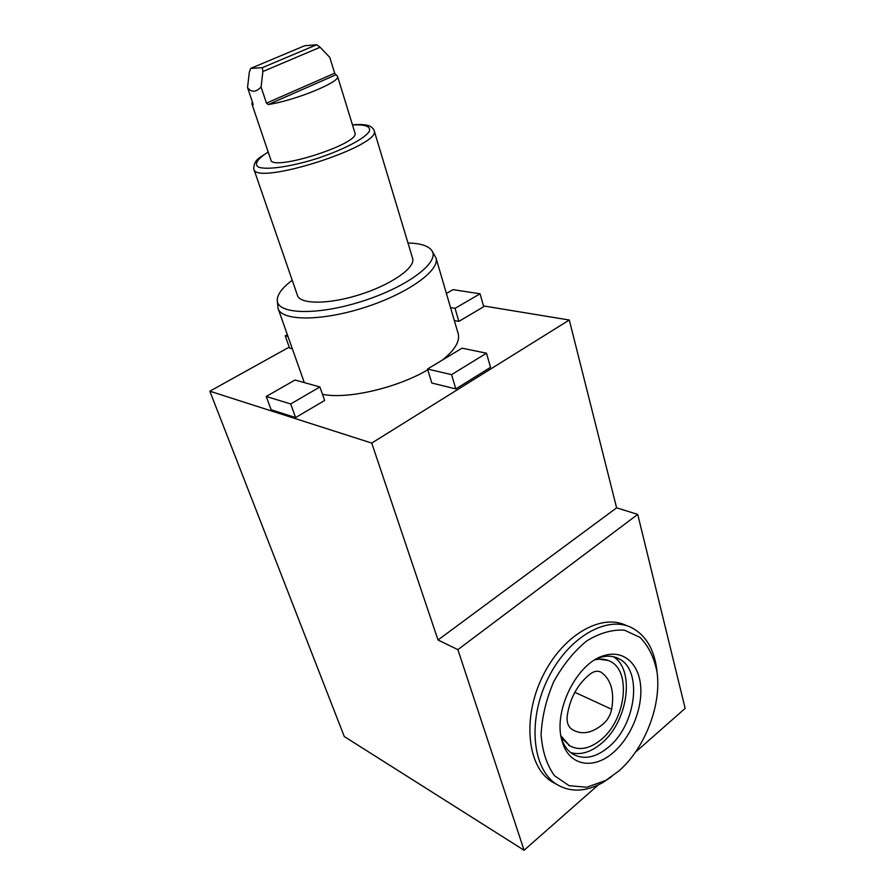 <?xml version="1.0" encoding="UTF-8"?>
<svg xmlns="http://www.w3.org/2000/svg" width="895" height="895" viewBox="0 0 895 895"><rect width="100%" height="100%" fill="white"/><g stroke="black" fill="none" stroke-linecap="round" stroke-linejoin="round"><path stroke-width="1.34" d="M611.665 709.276C610.502 714.747 608.052 719.312 604.315 722.959C593.049 732.96 582.555 735.276 572.834 729.895L570.753 728.362C567.844 725.7 566.658 721.594 567.184 716.045C569.914 698.055 577.678 683.959 590.465 673.767C594.168 671.149 597.591 670.568 600.724 672.022L601.373 672.391C611.117 679.607 614.552 691.891 611.665 709.276L574.836 692.305M594.974 659.805C600.601 658.485 605.669 659 610.2 661.36C631.624 671.228 625.762 719.815 601.183 739.561C589.827 748.869 579.3 750.927 569.612 745.736L560.964 735.88M251.864 103.82L270.816 159.802C271.599 172.03 360.595 143.636 354.957 132.952L354.912 132.796M316.662 44.75L262.347 67.662L250.712 68.4L304.613 45.757L316.662 44.75L320.142 47.245L329.808 57.448L334.663 73.211L337.549 76.343C341.006 81.702 295.294 100.475 268.276 104.536L266.464 103.138L261.083 87.028C255.903 92.398 251.394 92.588 247.546 87.598L252.905 103.451L253.106 104.849L251.819 103.708L252.356 101.829M209.844 391.204L344.273 736.529L524.078 850.25L457.882 649.647L438.024 639.992L371.727 443.081L209.844 391.204L289.219 347.126M457.882 649.647L637.732 514.39L685.156 708.393L635.383 752.236M598.252 784.937L524.078 850.25M637.732 514.39L616.61 507.845L438.024 639.992M616.61 507.845L569.298 320.03L371.727 443.081M454.336 320.555L458.844 321.383L483.703 306.728L480.067 293.795L453.06 289.644L446.404 293.448M287.351 334.685L285.214 335.86L289.566 348.11L292.341 348.793M322.48 394.315C347.047 399.506 396.575 388.173 427.765 369.825M442.555 359.958C454.805 350.001 460.041 341.319 458.251 333.936L458.106 333.421M569.298 320.03L483.479 305.922M295.607 417.573L324.628 400.468L319.918 386.964L295.014 380.017L266.229 396.474L271.14 409.765L295.607 417.573L290.685 403.958L319.918 386.964M455.835 388.922L490.516 367.353L486.488 353.212L462.077 348.166L427.519 369.031L431.815 383.026L455.835 388.922L451.561 374.636L486.488 353.212M268.153 151.926C260.098 158.035 254.393 158.65 253.688 168.551L253.777 168.931C254.717 186.619 382.467 145.851 374.132 130.513L374.009 130.144C372.107 126.945 369.21 123.387 352.473 124.852M253.844 169.121L297.42 295.305C299.892 304.546 328.901 304.557 360.193 294.511C391.529 284.576 415.548 267.627 412.651 258.521L412.55 258.207M292.229 280.269C282.574 287.508 277.595 294.007 277.271 299.758C276.163 314.302 316.573 315.935 362.173 301.268C407.851 286.803 440.463 261.866 431.737 250.466C428.28 245.767 420.359 243.283 407.986 243.015M277.36 301.145L278.054 308.417C281.489 321.104 321.081 321.439 364.209 307.589C407.382 293.896 440.004 270.514 436.022 257.995L432.028 250.936M320.142 47.245L262.884 71.51L261.083 87.028M262.347 67.662L262.884 71.51M250.712 68.4L249.302 72.305L247.546 87.598M285.214 335.86L288 336.509M266.229 396.474L290.685 403.958M450.543 307.578L455.052 308.35L458.844 321.383M455.052 308.35L480.067 293.795M427.519 369.031L451.561 374.636M555.56 783.751L551.566 781.525C527.065 766.388 522.266 717.477 542.672 676.284C562.754 634.913 601.742 612.773 626.578 625.672M611.833 776.547L602.771 782.588C585.778 791.974 570.417 792.567 556.668 784.378C532.167 769.23 527.412 720.139 547.874 678.746C568.023 637.184 607.056 614.899 631.892 627.798C645.631 635.181 653.909 648.875 656.729 668.889L657.198 673.432M618.859 770.975L605.658 780.485L586.829 787.231L569.108 785.687L554.486 775.708C546.823 765.068 542.37 751.408 541.106 734.75C541.967 717.074 546.163 699.409 553.692 681.755C562.877 665.108 573.852 651.538 586.605 641.021C599.74 632.955 612.37 629.353 624.509 630.192L640.082 637.43C648.539 646.078 654.189 657.646 657.042 672.156C661.673 704.857 644.982 748.332 618.859 770.975M613.623 752.214C593.9 770.069 569.231 766.098 562.396 742.089C552.159 712.688 576.537 662.759 604.114 655.599C623.121 649.591 638.717 663.206 640.641 685.872C642.677 708.493 631.132 736.988 613.623 752.214M597.692 658.272L599.695 657.579C606.743 655.42 613.097 655.8 618.736 658.698C642.901 669.762 636.289 724.626 608.611 747.068C595.779 757.696 583.876 760.056 572.901 754.149C567.81 750.983 564.04 745.949 561.59 739.069M613.444 656.751C635.428 669.941 627.943 721.941 601.395 743.421C590.879 752.225 580.654 755.302 570.741 752.639M570.227 746.106L561.322 737.86M596.641 658.843L608.376 660.51M268.198 152.049C257.514 158.751 253.788 164.266 258.465 167.096C266.553 170.207 290.606 166.806 316.841 158.56C342.953 149.991 364.455 138.77 369.199 131.543C371.335 126.531 365.082 124.215 352.507 124.987M335.647 74.9L268.276 104.536M334.663 73.211L266.464 103.138M599.695 671.597L600.724 672.022M337.549 76.343L354.957 132.952M374.132 130.513L412.651 258.521M278.188 308.764L304.311 382.612M436.022 257.995L458.251 333.936M551.566 781.525L556.668 784.378M657.042 672.156L656.729 668.889M605.658 780.485L602.771 782.588M562.004 740.724L562.396 742.089M599.695 657.579L604.114 655.599M615.738 657.411L618.736 658.698M568.582 745.211L569.612 745.736"/></g></svg>
